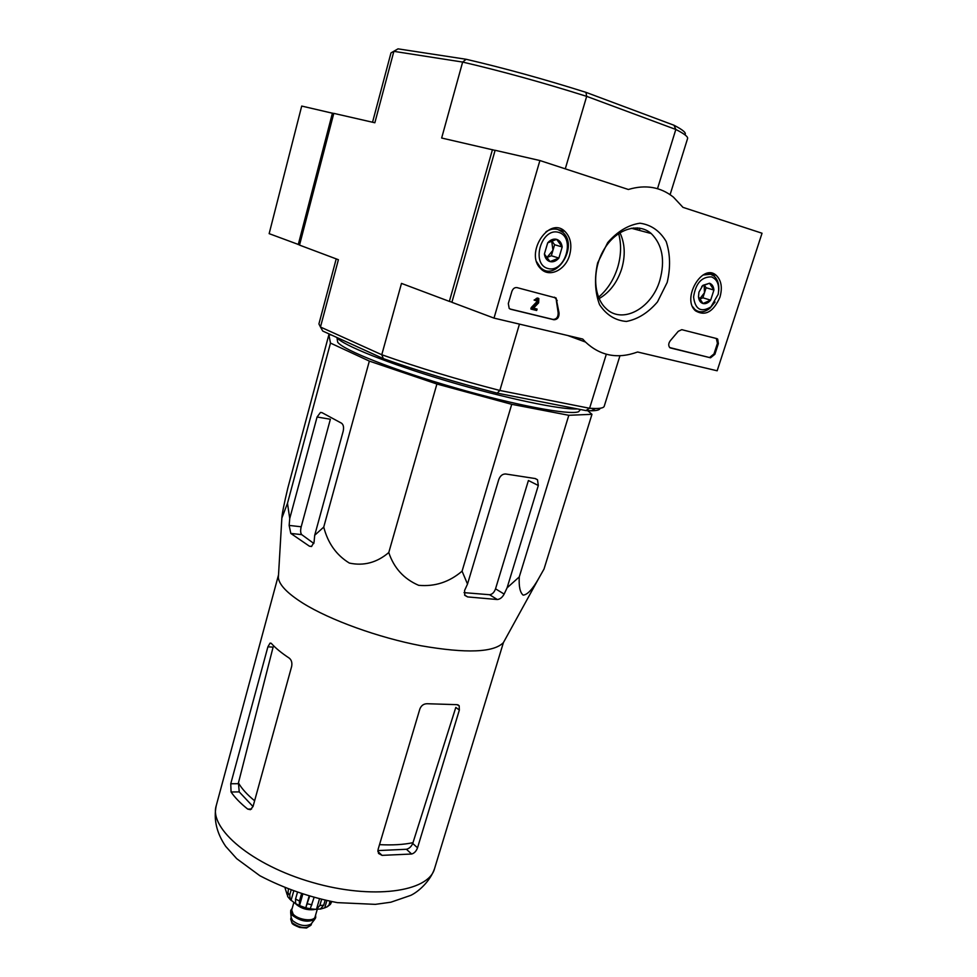 <?xml version="1.0" encoding="UTF-8"?>
<svg xmlns="http://www.w3.org/2000/svg" width="977" height="977" viewBox="0 0 977 977"><rect width="100%" height="100%" fill="white"/><g stroke="black" fill="none" stroke-linecap="round" stroke-linejoin="round"><path stroke-width="1.47" d="M587.714 410.682L591.964 414.309L568.809 415.298L511.728 404.319L436.902 384.022L369.343 361.099L330.482 343.074L328.87 334.757L331.264 334.94M580.448 409.607L578.567 411.744C569.493 415.384 515.575 405.321 454.94 387.796C394.293 370.307 343.367 350.12 337.688 342.219L337.248 339.446M598.535 297.228C607.364 289.729 613.727 279.849 617.623 267.588C621.164 255.705 621.506 244.36 618.636 233.527M555.131 228.068L554.667 228.752M372.542 122.235L390.983 52.905L398.03 48.85L466.176 59.279C504.022 68.085 543.945 79.1 585.944 92.339L586.676 96.357C543.139 82.63 501.799 71.211 462.646 62.064L393.865 51.341L374.85 122.76L333.792 113.369L299.524 245.105L338.396 259.711L320.468 327.026L322.752 331.056L383.338 358.632C418.461 371.077 456.418 382.581 497.22 393.145L585.858 410.572L591.268 410.767C596.91 410.731 599.841 409.9 600.073 408.264M466.176 59.279L462.646 62.064L441.653 138.026L495.095 150.385M492.457 149.64L449.359 301.392L451.924 302.149M585.944 92.339L673.983 125.239C683.118 129.953 686.746 133.128 684.865 134.765M398.03 48.85L395.233 50.523M383.338 358.632L381.775 354.736L320.468 327.026L318.917 323.937L336.21 258.893M519.446 324.12L499.858 390.47C457.505 379.516 418.144 367.596 381.775 354.736L401.486 283.403L449.359 301.392M639.898 230.535L639.385 228.068M565.28 168.838L586.676 96.357L675.828 129.465L657.509 188.683M497.22 393.145L499.858 390.47L589.595 408.276L606.314 354.248M585.858 410.572L589.595 408.276L595.396 408.52C600.818 408.508 603.762 407.763 604.213 406.285L619.955 355.75M670.1 194.655L687.588 138.514C688.138 136.743 684.218 133.727 675.828 129.465L673.983 125.239M637.847 229.986L637.37 227.861M577.456 408.923C561.201 410.01 504.999 398.25 446.99 381.006C388.944 363.798 342.536 345.137 336.967 337.663L336.809 337.456M328.87 334.757L287.836 487.999C284.014 504.083 282.023 514.122 281.852 518.115L287.482 503.302L289.742 518.518L289.155 525.418L290.804 533.43L309.428 546.204L311.48 546.509L314.057 542.308L314.704 535.262L323.741 527.091C327.881 543.175 336.418 555.168 349.351 563.07C363.737 566.159 376.878 562.654 388.773 552.542C393.963 568.052 403.928 578.982 418.657 585.321C434.826 586.798 449.298 582.072 462.072 571.166L467.507 584.087L464.563 590.499L464.832 595.372L467.641 596.923L497.317 599.524C500.077 599.219 502.349 597.399 504.144 594.077L507.1 587.812L519.263 576.918C518.763 586.53 520.057 592.599 523.159 595.127C527.446 594.798 532.624 589.229 538.706 578.445L544.018 569.029L591.964 414.309M519.263 576.918L568.809 415.298M462.072 571.166L511.728 404.319M388.773 552.542L436.902 384.022M323.741 527.091L369.343 361.099M314.704 535.262L343.171 431.272C344.002 427.352 343.464 424.665 341.535 423.2L321.922 412.612L320.48 412.441L317.073 417.008L289.742 518.518M287.482 503.302L330.482 343.074M507.1 587.812L538.315 485.496L537.497 479.744L535.347 478.571L505.695 473.992C502.532 473.906 500.224 475.75 498.771 479.524L467.507 584.087M459.349 710.047L459.178 705.76L456.882 704.661L427.267 703.733C423.786 703.709 421.319 705.431 419.878 708.923L378.087 849.465L378.514 853.434L382.044 855.363L411.635 854.02C414.309 853.263 416.275 851.187 417.533 847.792L459.349 710.047L455.807 707.421L412.99 842.675C403.562 844.653 392.4 845.313 379.516 844.641M377.867 850.588L406.42 849.269C409.192 848.598 411.293 846.668 412.721 843.469L412.99 842.675M254.631 800.761C247.132 794.655 241.746 788.695 238.437 782.895L273.108 647.116L267.893 646.823L230.755 783.762L231.06 791.993C234.895 797.611 240.452 803.314 247.731 809.103L250.43 809.677L253.055 806.44L291.647 666.461C292.331 662.76 291.525 659.976 289.241 658.119C281.571 653.051 275.612 648.178 271.398 643.477L270.055 643.122L267.893 646.823M238.437 782.895L239.231 791.895L253.031 806.562M289.155 525.418L301.197 526.786C300.318 530.487 300.489 533.1 301.698 534.627L313.861 543.481M434.509 868.761C429.99 881.572 418.18 891.903 410.719 895.384L390.861 902.211L375.339 904.36L337.285 902.626C309.892 897.338 284.087 888.374 259.87 875.734L236.715 858.685L225.687 846.363C216.613 833.051 213.462 819.508 216.21 805.756C208.883 828.618 252.017 865.17 312.261 882.402C372.42 899.915 428.463 892.001 434.509 868.761L503.424 642.573C493.849 652.538 466.432 653.601 421.148 645.773C378.307 637.578 330.092 620.102 303.102 603.31C287.323 593.357 279.08 584.783 278.36 577.615L278.506 574.977M464.026 592.636L489.587 594.724C492.225 594.407 494.215 592.428 495.534 588.826L528.41 480.513L538.315 485.496M301.197 526.786L330.373 419.243L317.073 417.008M333.755 113.515L301.71 106.066L269.151 233.65L299.585 244.922M332.436 113.1L298.266 244.592M494.008 318.111L539.902 160.533L628.37 189.489C645.504 184.36 660.525 186.912 673.434 197.146L682.972 207.356L762.036 233.234L717.155 370.784L637.578 352.001C617.708 359.255 600.342 355.933 585.479 342.035L582.732 339.056L494.008 318.111L451.887 302.296L495.119 150.287L539.902 160.533M508.321 303.529L511.85 291.476C512.937 288.606 514.647 287.311 516.992 287.604L556.096 297.997L559.064 313.067C559.137 317.366 557.44 319.601 553.947 319.76L510.641 309.245L509.176 308.39L508.321 303.529M710.548 357.802L669.721 347.568C668.219 345.528 668.451 343.208 670.393 340.607L678.258 331.313L681.763 329.664L716.788 338.604L717.68 339.08L718.364 343.623L714.895 354.272L710.548 357.802L670.149 347.885M667.181 282.438L657.448 301.954C648.166 312.762 637.81 319.259 626.379 321.445C615.278 320.517 606.326 314.924 599.548 304.665C594.908 292.172 594.272 278.262 597.631 262.923L607.718 242.565C617.476 231.402 628.235 224.954 639.972 223.208C651.134 224.771 659.878 230.877 666.192 241.539C670.307 254.093 670.637 267.735 667.181 282.438M569.628 255.07C565.536 270.165 549.184 277.993 540.745 268.663C524.417 253.641 548.927 215.734 564.84 231.341C570.617 237.155 572.204 245.068 569.628 255.07M719.927 297.24C713.369 311.932 705.247 316.475 695.551 310.857C681.262 299.047 702.304 262.654 716.141 275.27C721.356 280.289 722.626 287.617 719.927 297.24M539.341 266.977L540.281 267.283L536.727 261.921M659.854 280.326C651.659 308.793 621.873 324.718 605.838 308.317C593.063 296.458 592.111 268.846 604.287 249.025C616.279 229.033 638.201 222.097 651.232 233.54C662.43 244.751 665.313 260.346 659.854 280.326M619.919 232.697C624.975 243.444 625.561 255.51 621.665 268.895C617.208 282.524 609.685 292.428 599.109 298.596M716.336 338.494L717.436 343.318L713.967 353.955L709.632 357.472M554.496 297.179L557.208 300.574M509.921 308.964L553.055 319.442C556.536 319.271 558.246 317.049 558.16 312.762L556.304 300.269M532.16 307.853L531.268 307.535L530.841 308.964L531.732 309.282L537.936 301.844L537.032 301.539L537.167 299.512M533.564 308.109L537.094 309.074L536.666 310.491L531.732 309.282M537.68 298.034L534.089 300.086L534.981 300.391C535.982 298.18 537.252 297.558 538.828 298.559L538.632 302.833L533.491 308.182L537.094 309.074M537.265 299.499L537.997 299.744L536.08 300.672L534.981 300.391M537.997 299.744L537.936 301.844M531.268 307.535L537.032 301.539M558.893 258.062L550.014 261.604L544.384 254.032L547.694 242.858L556.634 239.341L562.19 246.973L558.893 258.062C556.182 261.14 553.214 262.325 550.014 261.604C546.9 260.603 545.019 258.075 544.384 254.032L547.694 242.858C550.442 239.756 553.422 238.583 556.634 239.341C559.736 240.403 561.592 242.943 562.19 246.973L558.893 258.062L551.333 255.754L554.606 244.726L551.626 240.672L552.97 250.246L546.925 257.501L551.333 255.754M558.697 232.367C575.88 237.277 565.048 273.34 547.963 268.516C530.523 264.12 541.38 227.128 558.697 232.367M545.972 231.793C549.978 229.192 553.947 228.435 557.891 229.51L562.837 232.343C579.227 246.277 555.388 283.22 540.281 267.283M554.606 244.726L562.19 246.973M701.73 286.591L702.878 285.357L709.485 283.245C712.086 284.136 713.564 286.408 713.918 290.047L710.67 300.147L702.964 303.517L698.482 296.764L698.934 292.196L702.585 285.821L709.485 283.245L713.918 290.047L710.67 300.147C708.227 302.992 705.663 304.116 702.964 303.517C700.35 302.662 698.86 300.415 698.482 296.764M711.525 276.894C717.484 279.434 719.707 285.26 718.168 294.37L710.914 306.9C701.022 312.799 695.233 309.501 693.572 297.032C695.636 283.379 701.62 276.662 711.525 276.894M702.988 275.025L710.645 274.244L714.114 276.125C717.753 279.495 719.28 284.49 718.669 291.122M715.054 302.015L709.974 308.207C704.417 312.567 699.373 312.97 694.842 309.428L692.595 306.656M704.161 284.844L704.478 292.77L706.09 287.739L704.185 284.832M704.478 292.77L699.41 299.28L702.866 297.79L704.478 292.77M702.866 297.79L710.67 300.147M706.09 287.739L713.918 290.047M291.183 917.586L292.563 920.615C299.145 925.634 305.3 926.807 310.991 924.12L311.516 923.448M290.792 910.552L290.67 912.542L292.233 915.193C300.257 921.274 307.731 922.691 314.643 919.455L315.608 917.708M292.16 908.439L290.865 910.198L292.416 914.509C297.68 920.798 314.753 922.862 315.718 917.379L315.571 915.193M295.323 903.542C301.209 908.39 307.926 910.332 315.498 909.355M321.531 899.67L319.845 905.471L316.45 909.367L319.406 899.182M313.947 897.826L310.234 908.842L316.45 909.367M309.501 896.617L305.74 907.853L309.025 896.483M301.417 894.175L299.45 901.014L299.377 905.545L305.74 907.853M297.326 892.807L295.542 899.048L295.616 903.615M290.987 890.523L289.729 894.92L290.206 899.536L295.591 903.701M288.362 889.522L287.629 896.495L290.193 899.548M285.125 888.215L287.262 895.005M327.283 906.741L330.36 904.397L331.496 902.186L327.271 906.741L324.743 907.828L326.794 900.794M325.085 900.44L323.692 905.215L320.297 909.098L324.743 907.828M330.006 901.405L329.359 903.615M299.487 905.667L302.675 894.578M291.036 900.452L293.601 891.5M633.426 228.813L633.243 227.946M382.044 855.363L377.867 851.456M411.635 854.02L406.42 849.269M417.533 847.792L412.721 843.469M231.06 791.993L239.231 791.895M230.755 783.762L238.241 783.701M247.731 809.103L251.565 809.017M290.804 533.43L301.698 534.627M309.428 546.204L311.7 546.436M467.641 596.923L464.551 594.969M497.317 599.524L489.587 594.724M504.144 594.077L495.534 588.826M717.436 343.318L718.364 343.623M713.967 353.955L714.895 354.272M558.16 312.762L559.064 313.067M553.055 319.442L553.947 319.76M291.976 922.654C300.11 928.309 306.509 929.078 311.138 924.963L306.509 928.028L299.683 927.454C294.871 925.561 292.318 924.132 292.013 923.18L290.694 919.064L291.976 922.654M291.989 909.025C290.633 910.54 290.877 912.359 292.746 914.496C298.571 921.445 317.464 922.459 315.4 915.779M293.833 902.601L291.696 910.063L293.161 914.13C298.119 920.041 314.179 921.983 315.095 916.817L317.293 909.257M296.507 904.604C301.624 908.647 307.437 910.32 313.935 909.624M323.692 905.215L319.845 905.471M311.932 904.787L307.425 903.81M299.45 901.014L295.542 899.048M289.729 894.92L287.507 892.538M591.268 410.767L595.396 408.52M578.567 411.744L580.521 409.522M337.688 342.219L336.967 337.663M459.178 705.76L457.786 704.747M270.055 643.122L271.044 643.184M278.518 574.928L216.21 805.756M320.48 412.441L322.117 412.721M537.497 479.744L535.054 478.535M503.424 642.573L538.706 578.445M278.36 577.615L281.852 518.115M567.747 335.514L585.479 342.035M707.946 273.157L716.141 275.27M558.636 229.766L564.84 231.341M651.232 233.54L631.215 228.227M716.739 338.775L717.68 339.08M555.192 297.692L556.096 297.997M710.914 306.9L709.974 308.207M694.842 309.428L694.061 309.184M311.138 924.963L311.626 923.314M290.694 919.064L291.17 917.415M310.991 924.12L314.643 919.455M291.268 918.429L290.67 912.542M315.522 918.05L315.718 917.379M290.67 910.869L290.865 910.198M316.963 909.269L321.164 908.854M310.307 908.793L305.789 907.828M299.377 905.545L295.408 903.481"/></g></svg>
